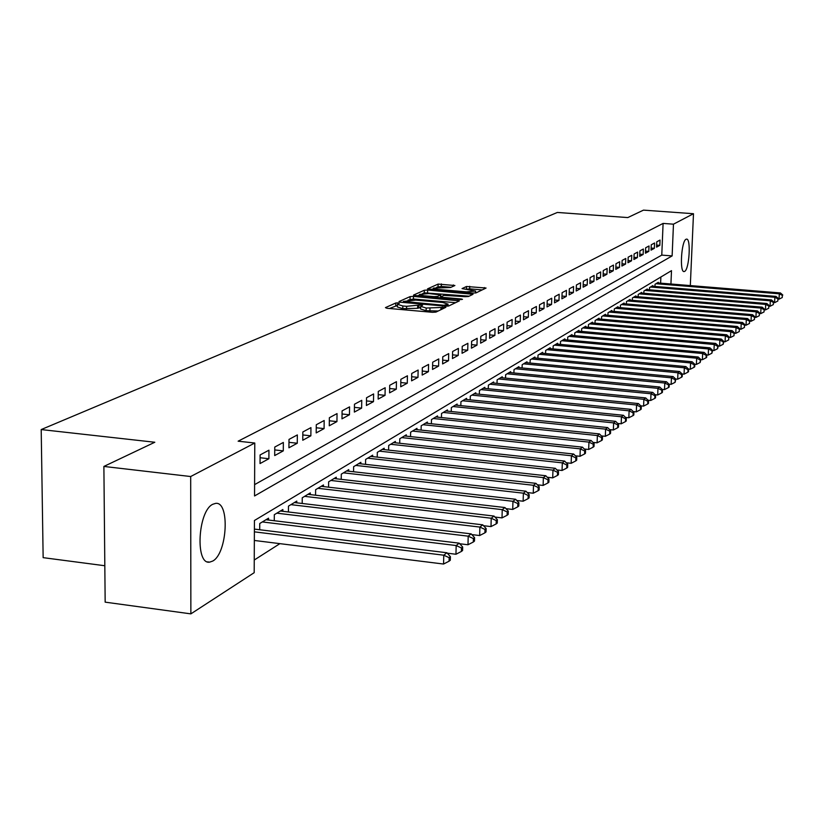 <?xml version="1.0" encoding="UTF-8"?>
<svg xmlns="http://www.w3.org/2000/svg" width="824" height="824" viewBox="0 0 824 824"><rect width="100%" height="100%" fill="white"/><g stroke="black" fill="none" stroke-linecap="round" stroke-linejoin="round"><path stroke-width="1.24" d="M398.198 302.851L395.788 302.995L385.436 307.62L386.961 308.279L432.476 312.306L435.958 312.09L445.887 307.301L426.183 308.042L420.642 306.332L422.558 305.251L421.352 304.88L406.603 306.312L402.843 305.982L397.405 304.303L399.382 303.211L398.198 302.851M397.384 305.477L389.433 308.495M420.621 307.517L417.593 308.3L417.644 305.622M684.651 271.395L684.074 271.57C679.46 272.507 681.366 241.041 686.042 239.259L686.567 239.104C691.161 238.321 689.307 269.314 684.651 271.395M212.726 561.062L209.646 562.133C195.03 564.934 197.894 511.004 212.767 504.278L215.61 503.382C230.05 501.126 227.393 553.44 212.726 561.062M454.889 285.516L438.1 284.095L427.543 288.863L472.78 293.066L476.066 292.87L486.067 288.039L466.487 286.494L462.058 288.596L475.623 291.047L466.497 291.861L437.853 289.42L433.393 288.112L450.553 287.504L454.889 285.516M670.932 284.002L671.498 270.653L254.431 520.5L254.194 572.68L190.869 613.87L105.163 602.148L103.886 466.436L154.809 442.251L41.2 429.562L557.374 212.448L627.795 217.577L643.482 210.13L693.489 213.715L690.316 285.578M103.886 466.436L190.684 476.529L254.781 443.024L254.544 495.966L672.126 255.914L673.466 224.18L693.489 213.715M254.595 484.636L661.775 255.11L663.093 223.417L238.126 441.19L254.781 443.024M663.093 223.417L673.466 224.18M413.473 296.403L410.105 296.599L398.971 301.574L400.495 302.212L445.382 306.147L448.802 305.931L459.37 300.873L413.473 296.403L413.421 299.019L408.024 300.132M413.576 295.054L424.339 290.244L427.646 290.048L473.017 294.292L468.537 296.475L465.22 296.681L444.002 295.342L440.861 296.846L442.57 297.361L461.286 298.968L462.501 299.339L460.06 299.565L413.566 295.373M268.943 450.192L260.096 454.941L260.044 463.562L268.892 458.731L268.943 450.192M283.343 442.447L274.752 447.061L274.701 455.569L283.291 450.872L283.343 442.447M297.34 434.928L288.997 439.419L288.925 447.793L297.268 443.24L297.34 434.928M310.947 427.615L302.83 431.982L302.758 440.253L310.864 435.824L310.947 427.615M324.172 420.508L316.282 424.751L316.2 432.909L324.089 428.604L324.172 420.508M337.037 413.597L329.363 417.727L329.27 425.781L336.944 421.589L337.037 413.597M349.561 406.871L342.084 410.888L341.991 418.839L349.458 414.76L349.561 406.871M361.746 400.33L354.474 404.234L354.361 412.082L361.633 408.117L361.746 400.33M373.612 393.944L366.526 397.755L366.412 405.501L373.499 401.638L373.612 393.944M385.168 387.733L378.278 391.441L378.154 399.094L385.045 395.335L385.168 387.733M396.437 381.687L389.711 385.302L389.587 392.852L396.303 389.186L396.437 381.687M407.417 375.785L400.866 379.308L400.732 386.775L407.283 383.201L407.417 375.785M418.128 370.038L411.732 373.468L411.598 380.843L417.984 377.361L418.128 370.038M428.573 364.424L422.331 367.772L422.187 375.064L428.418 371.655L428.573 364.424M438.759 358.945L432.672 362.22L432.528 369.42L438.605 366.103L438.759 358.945M448.699 353.609L442.766 356.792L442.612 363.92L448.544 360.675L448.699 353.609M458.412 348.387L452.613 351.508L452.458 358.543L458.247 355.381L458.412 348.387M467.888 343.299L462.233 346.338L462.068 353.29L467.723 350.21L467.888 343.299M477.158 338.324L471.627 341.291L471.452 348.171L476.983 345.153L477.158 338.324M486.201 333.452L480.794 336.357L480.629 343.165L486.026 340.219L486.201 333.452M495.049 328.704L489.765 331.547L489.59 338.273L494.863 335.389L495.049 328.704M503.691 324.059L498.53 326.84L498.345 333.493L503.516 330.671L503.691 324.059M512.147 319.516L507.1 322.236L506.914 328.817L511.962 326.057L512.147 319.516M520.418 315.077L515.474 317.734L515.288 324.244L520.232 321.545L520.418 315.077M528.503 310.73L523.673 313.326L523.487 319.774L528.318 317.137L528.503 310.73M536.424 306.477L531.686 309.021L531.501 315.396L536.228 312.811L536.424 306.477M544.17 302.315L539.535 304.798L539.349 311.112L543.974 308.588L544.17 302.315M551.75 298.237L547.218 300.667L547.023 306.919L551.555 304.447L551.75 298.237M559.177 294.25L554.748 296.63L554.542 302.82L558.981 300.399L559.177 294.25M566.459 290.336L562.112 292.674L561.906 298.803L566.253 296.424L566.459 290.336M573.586 286.505L569.322 288.791L569.126 294.858L573.38 292.541L573.586 286.505M580.57 282.756L576.398 285.001L576.192 291.006L580.364 288.73L580.57 282.756M587.409 279.079L583.32 281.272L583.114 287.226L587.203 284.991L587.409 279.079M594.125 275.474L590.108 277.626L589.902 283.518L593.919 281.334L594.125 275.474M600.696 271.941L596.772 274.052L596.555 279.882L600.49 277.739L600.696 271.941M607.154 268.469L603.292 270.55L603.086 276.328L606.938 274.217L607.154 268.469M613.478 265.071L609.698 267.11L609.482 272.826L613.262 270.766L613.478 265.071M619.679 261.744L615.971 263.732L615.765 269.407L619.473 267.378L619.679 261.744M625.776 258.468L622.13 260.425L621.924 266.049L625.56 264.061L625.776 258.468M631.75 255.255L628.176 257.181L627.96 262.743L631.534 260.796L631.75 255.255M637.611 252.103L634.109 253.988L633.893 259.508L637.395 257.593L637.611 252.103M643.369 249.013L639.929 250.857L639.712 256.336L643.153 254.451L643.369 249.013M649.024 245.974L645.645 247.787L645.429 253.215L648.807 251.372L649.024 245.974M654.575 242.987L651.259 244.78L651.042 250.146L654.359 248.333L654.575 242.987M656.553 247.138L659.818 245.356L660.034 240.062L656.769 241.813L656.553 247.138M254.245 560.021L279.913 543.644M660.621 283.157L660.869 277.029M259.714 529.75L259.745 523.508L268.542 518.183L268.531 520.037M274.279 520.737L274.32 514.691L282.869 509.52L282.848 511.313M288.431 511.982L288.482 506.121L296.784 501.095L296.764 502.836M302.192 503.474L302.243 497.789L310.308 492.907L310.298 494.596M315.561 495.214L315.623 489.693L323.471 484.945L323.451 486.582M328.57 487.169L328.632 481.824L336.274 477.199L336.254 478.785M341.229 479.352L341.291 474.161L348.727 469.659L348.707 471.204M353.548 471.75L353.62 466.703L360.85 462.316L360.83 463.819M365.547 464.345L365.619 459.442L372.664 455.167L372.644 456.63M377.227 457.135L377.31 452.366L384.18 448.204L384.149 449.626M388.619 450.11L388.691 445.475L395.386 441.417L395.366 442.797M399.712 443.271L399.794 438.749L406.325 434.804L406.304 436.143M410.537 436.596L410.62 432.198L416.985 428.346L416.965 429.654M421.095 430.097L421.177 425.812L427.388 422.053L427.368 423.33M431.395 423.752L431.477 419.581L437.544 415.914L437.513 417.15M441.448 417.562L441.53 413.493L447.453 409.919L447.422 411.125M451.253 411.516L451.346 407.561L457.124 404.059L457.093 405.243M460.832 405.624L460.925 401.752L466.569 398.342L466.538 399.496M470.195 399.867L470.288 396.097L475.798 392.76L475.778 393.882M479.341 394.233L479.434 390.555L484.821 387.301L484.79 388.392M488.282 388.743L488.375 385.148L493.638 381.965L493.607 383.036M497.016 383.366L497.109 379.864L502.259 376.743L502.228 377.794M505.555 378.113L505.648 374.693L510.684 371.645L510.653 372.664M513.908 372.984L514.011 369.636L518.935 366.649L518.904 367.648M522.086 367.957L522.179 364.692L527 361.767L526.969 362.745M530.079 363.044L530.182 359.851L534.9 356.988L534.869 357.946M537.907 358.234L538.01 355.113L542.625 352.312L542.594 353.249M545.581 353.527L545.673 350.468L550.195 347.738L550.164 348.645M553.079 348.913L553.172 345.926L557.601 343.248L557.57 344.144M560.433 344.401L560.526 341.486L564.862 338.86L564.831 339.735M567.633 339.982L567.726 337.129L571.98 334.554L571.949 335.409M574.689 335.656L574.781 332.855L578.942 330.331L578.911 331.176M581.6 331.413L581.692 328.673L585.771 326.201L585.751 327.025M588.377 327.252L588.47 324.574L592.477 322.153L592.446 322.957M595.021 323.183L595.113 320.546L599.038 318.177L599.007 318.96M601.541 319.187L601.633 316.612L605.475 314.274L605.455 315.046M607.927 315.262L608.019 312.739L611.799 310.452L611.769 311.214M614.199 311.421L614.292 308.949L617.99 306.703L617.959 307.445M620.348 307.651L620.441 305.22L624.077 303.026L624.046 303.747M626.384 303.953L626.477 301.574L630.041 299.411L630.01 300.121M632.307 300.317L632.399 297.989L635.901 295.868L635.87 296.568M638.126 296.753L638.209 294.467L641.649 292.386L641.618 293.076M643.832 293.251L643.925 291.016L647.293 288.966L647.273 289.646M649.436 289.821L649.528 287.617L652.845 285.609L652.814 286.268M654.946 286.443L655.039 284.29L658.294 282.313L658.263 282.962M41.2 429.562L43.147 557.652L104.823 565.738M190.869 613.87L190.684 476.529M661.775 255.11L672.126 255.914M268.892 458.731L260.075 457.742M283.291 450.872L274.732 449.925M297.268 443.24L288.966 442.334M310.864 435.824L302.799 434.948M324.089 428.604L316.251 427.769M336.944 421.589L329.332 420.786M349.458 414.76L342.053 413.988M361.633 408.117L354.433 407.365M373.499 401.638L366.484 400.928M385.045 395.335L378.226 394.644M396.303 389.186L389.659 388.526M407.283 383.201L400.804 382.552M417.984 377.361L411.67 376.733M428.418 371.655L422.269 371.058M438.605 366.103L432.6 365.526M448.544 360.675L442.694 360.119M458.247 355.381L452.541 354.835M467.723 350.21L462.151 349.685M476.983 345.153L471.544 344.648M486.026 340.219L480.711 339.725M494.863 335.389L489.672 334.915M503.516 330.671L498.438 330.218M511.962 326.057L507.007 325.614M520.232 321.545L515.381 321.123M528.318 317.137L523.57 316.715M536.228 312.811L531.593 312.409M543.974 308.588L539.432 308.197M551.555 304.447L547.115 304.066M558.981 300.399L554.634 300.029M566.253 296.424L561.999 296.063M573.38 292.541L569.209 292.19M580.364 288.73L576.285 288.39M587.203 284.991L583.207 284.661M593.919 281.334L589.994 281.005M600.49 277.739L596.648 277.431M606.938 274.217L603.168 273.918M613.262 270.766L609.575 270.468M619.473 267.378L615.847 267.089M625.56 264.061L622.007 263.773M631.534 260.796L628.053 260.518M637.395 257.593L633.975 257.325M643.153 254.451L639.795 254.194M648.807 251.372L645.511 251.114M654.359 248.333L651.125 248.086M659.818 245.356L656.635 245.119M397.395 304.571L397.353 306.971L402.802 308.66L402.843 305.982M417.593 308.3L402.802 308.66M420.631 306.6L420.59 309.01L426.132 310.73L426.183 308.042M438.255 310.988L426.132 310.73M455.579 302.686L413.421 299.019M403.482 301.409L443.899 305.292L448.081 304.138L442.529 302.449L415.77 300.121L403.482 301.409M417.49 295.878L419.498 294.971M422.681 293.55L424.288 292.829L424.339 290.244M469.124 296.197L424.288 292.829M428.871 293.56L419.519 294.405L424.01 295.754L434.227 296.64L437.575 296.434L440.727 294.93L428.871 293.56M482.225 289.914L469.659 288.853L465.931 289.276M451.047 287.277L441.293 286.443L436.648 287.267M433.373 288.74L431.57 289.554M254.338 540.462L443.57 564.038L443.765 555.201L446.907 552.76L254.389 529.09M254.379 531.841L443.765 555.201L449.142 557.673L449.07 561.206L450.316 560.217L450.398 556.684L449.142 557.673M446.907 552.76L450.398 556.684M449.07 561.206L443.57 564.038M447.278 553.182L455.96 554.253L456.166 545.539L459.205 543.171L265.998 519.728M262.331 521.942L456.166 545.539L461.461 547.981L461.368 551.462L462.583 550.504L462.666 547.033L461.461 547.981M459.205 543.171L462.666 547.033M461.368 551.462L455.96 554.253M459.73 543.758L467.991 544.757L468.197 536.166L471.153 533.87L280.387 511.014M276.833 513.167L468.197 536.166L473.398 538.577L473.316 542.017L474.49 541.08L474.572 537.65L473.398 538.577M471.153 533.87L474.572 537.65M473.316 542.017L467.991 544.757M471.812 534.601L479.661 535.538L479.877 527.072L482.74 524.837L294.374 502.547M290.913 504.649L479.877 527.072L484.996 529.451L484.903 532.84L486.047 531.933L486.139 528.555L484.996 529.451M482.74 524.837L486.139 528.555M484.903 532.84L479.661 535.538M483.544 525.712L491.001 526.587L491.217 518.234L494.009 516.061L307.97 494.328M304.612 496.357L491.217 518.234L496.254 520.583L496.172 523.93L497.274 523.055L497.366 519.717L496.254 520.583M494.009 516.061L497.366 519.717M496.172 523.93L491.001 526.587M494.925 517.06L502.012 517.894L502.238 509.644L504.947 507.543L321.195 486.325M317.92 488.302L502.238 509.644L507.203 511.972L507.11 515.268L508.181 514.423L508.274 511.127L507.203 511.972M504.947 507.543L508.274 511.127M507.11 515.268L502.012 517.894M505.988 508.666L512.724 509.438L512.95 501.301L515.587 499.251L334.05 478.538M330.877 480.464L512.95 501.301L517.832 503.608L517.74 506.853L518.79 506.029L518.883 502.784L517.832 503.608M515.587 499.251L518.883 502.784M517.74 506.853L512.724 509.438M516.741 500.487L523.137 501.219L523.374 493.185L525.928 491.197L346.574 470.968M343.474 472.842L523.374 493.185L528.174 495.461L528.081 498.674L529.101 497.871L529.193 494.658L528.174 495.461M525.928 491.197L529.193 494.658M528.081 498.674L523.137 501.219M527.195 492.536L533.262 493.226L533.499 485.295L535.991 483.358L358.759 463.593M355.741 465.416L533.499 485.295L538.237 487.54L538.134 490.713L539.133 489.93L539.226 486.768L538.237 487.54M535.991 483.358L539.226 486.768M538.134 490.713L533.262 493.226M537.361 484.8L543.119 485.439L543.366 477.611L545.787 475.726L370.625 456.403M367.689 458.185L543.366 477.611L548.022 479.836L547.929 482.967L548.887 482.205L548.99 479.084L548.022 479.836M545.787 475.726L548.99 479.084M547.929 482.967L543.119 485.439M547.249 477.261L552.708 477.868L552.956 470.144L555.324 468.3L382.182 449.41M379.318 451.14L552.956 470.144L557.56 472.337L557.457 475.427L558.394 474.686L558.497 471.596L557.56 472.337M555.324 468.3L558.497 471.596M557.457 475.427L552.708 477.868M556.88 469.927L562.05 470.494L562.308 462.861L564.605 461.069L393.45 442.591M390.658 444.28L562.308 462.861L566.84 465.035L566.737 468.084L567.643 467.363L567.746 464.314L566.84 465.035M564.605 461.069L567.746 464.314M566.737 468.084L562.05 470.494M566.253 462.769L571.156 463.304L571.413 455.765L573.648 454.024L404.429 435.947M401.71 437.596L571.413 455.765L575.873 457.917L575.77 460.925L576.666 460.225L576.769 457.217L575.873 457.917M573.648 454.024L576.769 457.217M575.77 460.925L571.156 463.304M575.389 455.806L580.024 456.3L580.281 448.853L582.465 447.154L415.142 429.469M412.484 431.076L580.281 448.853L584.69 450.986L584.587 453.962L585.452 453.272L585.555 450.295L584.69 450.986M582.465 447.154L585.555 450.295M584.587 453.962L580.024 456.3M584.288 449.008L588.676 449.471L588.933 442.117L591.066 440.459L425.586 423.145M423 424.71L588.933 442.117L593.28 444.218L593.167 447.164L594.011 446.495L594.125 443.559L593.28 444.218M591.066 440.459L594.125 443.559M593.167 447.164L588.676 449.471M592.961 442.385L597.101 442.818L597.369 435.546L599.439 433.929L435.783 416.975M433.259 418.499L597.369 435.546L601.654 437.626L601.541 440.531L602.365 439.882L602.478 436.978L601.654 437.626M599.439 433.929L602.478 436.978M601.541 440.531L597.101 442.818M601.417 435.917L605.331 436.318L605.599 429.139L607.618 427.563L445.733 410.949M443.271 412.443L605.599 429.139L609.822 431.199L609.709 434.073L610.522 433.434L610.625 430.561L609.822 431.199M607.618 427.563L610.625 430.561M609.709 434.073L605.331 436.318M609.667 429.603L613.355 429.984L613.623 422.887L615.6 421.342L455.445 405.078M453.035 406.531L613.623 422.887L617.794 424.927L617.681 427.759L618.464 427.141L618.577 424.308L617.794 424.927M615.6 421.342L618.577 424.308M617.681 427.759L613.355 429.984M617.712 423.443L621.183 423.804L621.451 416.779L623.387 415.275L464.932 399.331M462.583 400.752L621.451 416.779L625.571 418.798L625.457 421.61L626.23 421.002L626.333 418.201L625.571 418.798M623.387 415.275L626.333 418.201M625.457 421.61L621.183 423.804M625.571 417.438L628.836 417.768L629.103 410.826L630.988 409.353L474.202 393.728M471.905 395.118L629.103 410.826L633.162 412.824L633.059 415.595L633.811 415.008L633.914 412.227L633.162 412.824M630.988 409.353L633.914 412.227M633.059 415.595L628.836 417.768M633.234 411.557L636.303 411.866L636.571 405.006L638.415 403.575L483.255 388.248M481.01 389.598L636.571 405.006L640.578 406.984L640.475 409.724L641.206 409.147L641.319 406.407L640.578 406.984M638.415 403.575L641.319 406.407M640.475 409.724L636.303 411.866M640.722 405.82L643.596 406.108L643.874 399.321L645.666 397.92L492.113 382.882M489.909 384.211L643.874 399.321L647.829 401.278L647.716 403.997L648.437 403.43L648.539 400.711L647.829 401.278M645.666 397.92L648.539 400.711M647.716 403.997L643.596 406.108M648.024 400.217L650.723 400.485L651.001 393.769L652.752 392.399L500.765 377.649M498.613 378.947L651.001 393.769L654.905 395.705L654.802 398.394L655.502 397.838L655.605 395.159L654.905 395.705M652.752 392.399L655.605 395.159M654.802 398.394L650.723 400.485M655.173 394.737L657.696 394.984L657.964 388.341L659.684 387.002L509.222 372.53M507.131 373.797L657.964 388.341L661.827 390.257L661.713 392.914L662.403 392.378L662.517 389.721L661.827 390.257M659.684 387.002L662.517 389.721M661.713 392.914L657.696 394.984M662.156 389.371L664.505 389.598L664.783 383.036L666.462 381.728L517.503 367.514M515.453 368.761L664.783 383.036L668.594 384.932L668.48 387.558L669.15 387.033L669.263 384.406L668.594 384.932M666.462 381.728L669.263 384.406M668.48 387.558L664.505 389.598M668.975 384.139L671.158 384.344L671.436 377.845L673.084 376.568L525.599 362.622M523.59 363.837L671.436 377.845L675.206 379.73L675.103 382.326L675.865 379.215L675.206 379.73M673.084 376.568L675.865 379.215M675.103 382.326L671.158 384.344M675.649 379.009L677.678 379.195L677.956 372.767L679.563 371.511L533.53 357.822M531.562 359.007L677.956 372.767L681.685 374.632L681.572 377.207L682.21 376.702L682.324 374.127L681.685 374.632M679.563 371.511L682.324 374.127M681.572 377.207L677.678 379.195M682.169 373.993L684.054 374.168L684.332 367.803L685.908 366.577L541.286 353.125M539.36 354.289L684.332 367.803L688.009 369.646L687.896 372.191L688.524 371.696L688.637 369.152L688.009 369.646M685.908 366.577L688.637 369.152M687.896 372.191L684.054 374.168M688.555 369.08L690.285 369.245L690.574 362.941L692.109 361.746L548.877 348.531M546.992 349.675L690.574 362.941L694.21 364.774L694.096 367.288L694.704 366.804L694.817 364.29L694.21 364.774M692.109 361.746L694.817 364.29M694.096 367.288L690.285 369.245M694.797 364.27L696.393 364.424L696.671 358.183L698.186 357.008L556.313 344.03M554.47 345.143L696.671 358.183L700.276 359.995L700.163 362.488L700.874 359.532L700.276 359.995M698.186 357.008L700.874 359.532M700.163 362.488L696.393 364.424M700.874 359.563L702.378 359.707L702.656 353.527L704.129 352.384L563.606 339.622M561.793 340.714L702.656 353.527L706.209 355.329L706.096 357.791L706.683 357.328L706.796 354.866L706.209 355.329M704.129 352.384L706.796 354.866M706.096 357.791L702.378 359.707M706.796 354.948L708.228 355.082L708.506 348.964L709.948 347.841L570.744 335.296M568.972 336.367L708.506 348.964L712.018 350.746L711.905 353.197L712.595 350.293L712.018 350.746M709.948 347.841L712.595 350.293M711.905 353.197L708.228 355.082M712.595 350.427L713.955 350.55L714.243 344.504L715.654 343.402L577.737 331.063M575.997 332.113L714.243 344.504L717.714 346.265L717.601 348.686L718.281 345.822L717.714 346.265M715.654 343.402L718.281 345.822M717.601 348.686L713.955 350.55M718.271 345.998L719.579 346.121L719.857 340.127L721.247 339.045L584.587 326.922M582.887 327.952L719.857 340.127L723.297 341.878L723.184 344.267L723.853 341.445L723.297 341.878M721.247 339.045L723.853 341.445M723.184 344.267L719.579 346.121M723.832 341.661L725.079 341.775L725.357 335.842L726.716 334.781L591.313 322.853M589.644 323.863L725.357 335.842L728.766 337.572L728.653 339.941L728.766 337.572M726.716 334.781L729.302 337.15M728.653 339.941L725.079 341.775M729.291 337.407L730.476 337.51L730.754 331.639L732.093 330.599L597.894 318.867M596.267 319.856L730.754 331.639L734.122 333.359L734.009 335.708L734.122 333.359M732.093 330.599L734.648 332.937M734.009 335.708L730.476 337.51M734.637 333.236L735.76 333.339L736.048 327.519L737.346 326.5L604.363 314.953M602.756 315.922L736.048 327.519L739.375 329.219L739.262 331.547L739.375 329.219M737.346 326.5L739.89 328.807M739.262 331.547L735.76 333.339M739.88 329.157L740.951 329.25L741.229 323.482L742.506 322.483L610.697 311.122M609.121 312.069L741.229 323.482L744.525 325.171L744.412 327.478L744.525 325.171M742.506 322.483L745.03 324.769M744.412 327.478L740.951 329.25M745.009 325.14L746.029 325.233L746.317 319.516L747.564 318.538L616.919 307.352M615.374 308.289L746.317 319.516L749.572 321.195L749.459 323.482L749.572 321.195M747.564 318.538L750.077 320.804M749.459 323.482L746.029 325.233M750.056 321.216L751.014 321.298L751.303 315.633L752.528 314.675L623.016 303.665M621.502 304.581L751.303 315.633L754.526 317.292L754.413 319.558L754.526 317.292M752.528 314.675L755.021 316.91M754.413 319.558L751.014 321.298M754.99 317.353L755.907 317.436L756.195 311.822L757.4 310.885L629 300.039M627.517 300.935L756.195 311.822L759.388 313.47L759.275 315.716L759.388 313.47M757.4 310.885L759.862 313.089M759.275 315.716L755.907 317.436M759.841 313.563L760.707 313.645L760.995 308.083L762.179 307.156L634.882 296.486M633.419 297.361L760.995 308.083L764.157 309.711L764.044 311.936L764.157 309.711M762.179 307.156L764.62 309.34M764.044 311.936L760.707 313.645M764.6 309.855L765.424 309.917L765.702 304.417L766.866 303.51L640.65 292.994M639.218 293.859L765.702 304.417L768.833 306.034L768.72 308.238L768.833 306.034M766.866 303.51L769.297 305.663M768.72 308.238L765.424 309.917M769.266 306.209L770.049 306.271L770.327 300.812L771.47 299.926L646.315 289.564M644.914 290.419L770.327 300.812L773.427 302.418L773.314 304.602L773.427 302.418M771.47 299.926L773.88 302.058M773.314 304.602L770.049 306.271M773.849 302.624L774.581 302.686L774.869 297.279L775.992 296.403L651.877 286.196M650.496 287.03L774.869 297.279L777.938 298.865L777.825 301.028L777.938 298.865M775.992 296.403L778.381 298.515M777.825 301.028L774.581 302.686M778.35 299.112L779.041 299.163L779.319 293.808L780.421 292.942L657.346 282.889M655.986 283.714L779.319 293.808L782.357 295.383L782.254 297.526L782.357 295.383M780.421 292.942L782.8 295.033M782.254 297.526L779.041 299.163M395.736 305.663L395.788 302.995M442.21 309.093L442.251 307.074M418.891 307.702L418.942 305.024M406.551 309L406.603 306.312M429.912 311.06L429.963 308.372M440.953 309.69L440.995 307.671M457.742 301.646L457.773 300.235M410.053 299.225L410.105 296.599M403.461 302.48L403.482 301.646M404.543 302.573L404.553 301.852M443.889 306.013L443.899 305.292M446.268 306.198L446.289 305.148M447.576 306.168L447.607 304.519M427.594 292.633L427.646 290.048M471.256 295.177L471.287 293.777M442.55 298.051L442.57 297.361M461.275 299.586L461.286 298.968M424 296.444L424.01 295.754M434.217 297.33L434.227 296.64M437.554 297.618L437.575 296.434M440.521 297.66L440.583 295.054M437.832 290.089L437.853 289.42M466.487 292.53L466.497 291.861M466.425 289.049L466.487 286.494M469.659 288.853L469.721 286.309M484.327 288.915L484.358 287.545M438.049 286.639L438.1 284.095M441.293 286.443L441.345 283.909M453.334 286.227L453.365 284.929M209.646 562.133L207.535 561.865M403.348 302.47L403.369 301.553M448.04 306.116L448.081 304.138M440.84 297.897L440.861 296.918M419.478 296.053L419.509 294.611M440.675 297.536L440.727 294.93M433.362 289.708L433.383 288.307M475.582 293.004L475.623 291.047"/></g></svg>
